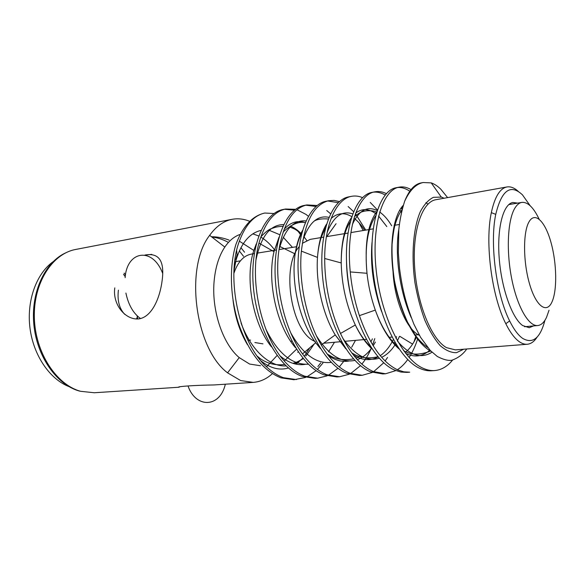 <?xml version="1.0" encoding="UTF-8"?>
<svg xmlns="http://www.w3.org/2000/svg" width="585" height="585" viewBox="0 0 585 585"><rect width="100%" height="100%" fill="white"/><g stroke="black" fill="none" stroke-linecap="round" stroke-linejoin="round"><path stroke-width="0.88" d="M529.14 221.635C522.953 231.718 523.027 261.751 529.557 283.944C536.006 306.291 546.573 313.977 551.896 302.123C557.315 290.57 556.825 263.455 551.063 242.702C545.381 221.817 535.231 211.214 529.14 221.635M549.03 310.247L546.544 317.297C544.174 322.372 541.264 325.121 537.82 325.538C528.73 326.679 517.169 306.774 511.626 278.336C506.032 249.949 507.78 219.061 515.122 207.741C517.096 204.633 519.319 202.856 521.769 202.41C527.714 201.803 533.491 207.375 539.107 219.119M234.782 264.632C239.887 244.713 248.625 233.305 260.998 230.41M269.349 230.366L279.732 234.687M283.257 237.298L292.471 247.382M236.662 250.585L237.1 254.519L235.762 259.579M274.014 213.525L264.771 213.035C252.457 215.806 242.855 226.212 235.967 244.252C229.101 266.182 229.898 297.765 238.943 324.748C249.181 353.011 263.155 370.707 280.88 377.837L293.926 379.738L305.575 377.449M300.441 234.57L297.136 230.029M240.296 234.366C234.431 236.325 229.276 240.552 224.823 247.053C219.258 255.418 215.748 266.182 214.307 279.345C210.958 308.741 222.337 343.585 239.236 357.618L249.598 364.053L260.486 365.742M272.413 373.632C266.672 378.904 260.267 381.822 253.195 382.393L240.611 380.542L227.565 372.835C195.039 348.594 184.443 267.33 209.649 235.345C216.084 226.395 223.514 221.064 231.945 219.353C237.898 218.212 243.85 218.885 249.81 221.371M274.855 250.256C270.584 244.464 265.897 240.062 260.771 237.064L260.764 237.057M258.709 235.967L252.808 233.846M530.149 205.708L522.471 194.863C510.537 183.631 501.63 190.125 495.751 214.359C489.565 243.221 496.285 294.76 509.637 320.924C513.857 329.443 518.2 335.271 522.676 338.401C532.796 344.229 540.226 338.181 544.949 320.244M537.096 337.106C534.288 341.501 531.034 343.878 527.334 344.258C524.818 344.47 522.208 343.666 519.487 341.83C514.793 338.605 510.237 332.572 505.806 323.717C491.78 296.522 484.768 242.68 491.334 212.64C494.698 197.021 499.868 188.465 506.837 186.973C510.559 186.33 514.376 187.8 518.273 191.39M243.528 256.325L239.323 250.906M227.858 242.117C222.549 239.265 217.225 237.583 211.887 237.071M244.567 252.223L240.918 247.66M229.115 240.121C223.236 237.883 217.349 236.757 211.448 236.735M124.656 314.277C119.267 308.492 117.183 300.456 118.397 290.16M144.956 255.045C158.996 252.537 164.721 261.012 162.147 280.464L162.125 280.603C159.976 297.831 151.983 317.099 138.762 318.905C125.248 320.258 112.393 304.288 114.792 287.871M506.837 186.973L435.796 199.726C421.997 201.942 412.096 231.112 414.677 267.769C417.142 304.397 431.693 339.563 446.538 347.658L455.357 349.874L527.334 344.258M254.27 253.619L251.287 254.102C243.528 255.638 237.737 262.051 233.89 273.341M137.139 315.812L137.724 319M323.512 237.159L310.233 239.375L302.313 243.323M299.089 246.775C280.793 267.323 291.535 331.797 314.635 341.274M517.615 203.112L512.921 202.476C503.254 203.924 496.855 227.887 499.21 258.234C501.484 288.544 512.109 318.196 522.661 325.56L529.242 327.71L533.483 325.925M393.025 271.52C394.37 300.046 406.209 328.521 418.589 334.927L419.452 335.388M434.684 370.561L431.628 370.758C427.81 371.014 423.949 370.254 420.037 368.477C399.05 359.548 377.99 316.543 373.135 271.55C368.016 226.117 379.731 190.52 396.03 187.748L398.992 187.185C382.766 189.935 371.139 225.591 376.287 271.118C381.179 316.207 402.209 359.314 423.13 368.272C427.028 370.049 430.882 370.817 434.684 370.561C441.485 369.932 447.437 366.451 452.541 360.126M447.598 197.606L440.893 189.299C437.741 186.162 434.523 184.026 431.24 182.893L441.287 197.108L433.478 197.313C428.491 199.719 424.088 204.538 420.271 211.777C413.295 228.07 411.109 255.075 414.933 282.592C417.302 296.185 420.615 308.763 424.864 320.309C429.529 330.861 434.618 339.285 440.139 345.574C445.726 350.437 451.167 352.813 456.461 352.689L463.737 349.216M321.479 236.669L321.889 237.43M320.66 362.971L317.86 366.539M264.771 213.035C253.963 215.412 245.495 224.786 239.367 241.174C225.539 276.954 238.877 342.386 266.548 366.802C272.105 372.016 277.721 375.636 283.418 377.669L296.441 379.577M306.854 376.901L316.178 370.656M317.45 369.449L322.92 363.051M308.324 216.223L305.94 214.373L296.99 209.752M317.677 378.188L315.081 378.356L302.226 376.404C279.118 368.404 257.181 329.26 253.466 287.966C249.481 246.27 264.076 212.86 283.089 209.503L285.604 209.02C273.583 211.653 264.705 223.024 258.958 243.126C248.991 278.38 260.764 335.337 284.266 361.003C290.935 368.55 297.794 373.625 304.844 376.228L317.677 378.188L327.095 375.87M328.412 375.256L337.998 368.272M339.3 366.912L343.753 361.347M330.547 213.759L326.722 210.512M359.483 223.697L363.19 230.534M339.585 376.762L336.909 376.937L324.258 374.919C301.502 366.751 279.688 326.891 275.776 284.91C271.586 242.512 285.692 208.684 304.251 205.43L306.847 204.933C293.604 208.004 284.507 221.81 279.557 246.343C273.268 279.966 283.33 327.98 302.511 353.91C310.255 364.492 318.408 371.431 326.964 374.736L339.585 376.762L349.311 374.203M350.664 373.53L360.506 365.662M361.844 364.111C365.537 359.643 368.718 354.269 371.395 348.002M372.638 344.901L374.78 338.62M365.757 230.102L355.461 213.788M353.559 211.609L348.141 206.534M362.21 375.285L359.439 375.468L347.022 373.391C324.646 365.04 302.979 324.441 298.855 281.743C294.452 238.629 308.032 204.37 326.094 201.225L328.777 200.706C314.189 204.319 305.063 221.123 301.377 251.126C298.423 281.495 306.467 320.01 321.231 344.96C329.955 359.57 339.483 368.981 349.815 373.201L362.21 375.285L372.243 372.455M373.632 371.694L383.745 362.773M385.113 361.003L387.511 357.486M394.063 344.06L394.765 342.145M396.001 338.408L396.52 336.66M377.42 209.92L370.239 202.432M400.264 210.666L401.398 212.472M415.686 336.66L414.034 341.764M385.573 373.764L382.714 373.947L370.546 371.804C348.587 363.27 327.095 321.896 322.745 278.467C318.116 234.607 331.125 199.909 348.645 196.882L351.417 196.348C336.806 198.82 324.726 223.397 324.682 258.482C324.741 284.961 330.013 309.955 340.485 333.472C350.027 353.472 361.011 366.181 373.435 371.614L385.573 373.764L395.928 370.605M397.361 369.749C401.149 367.314 404.601 363.907 407.73 359.541M409.127 357.501C412.63 352.068 415.518 345.72 417.814 338.444M402.239 208.999L401.332 207.668M406.765 372.382L400.849 372.031L394.868 370.173C373.376 361.442 352.082 319.271 347.49 275.074C342.62 230.439 355.007 195.295 371.95 192.392L374.809 191.836C358.312 194.271 345.859 228.252 350.254 271.93C351.651 286.825 354.7 301.399 359.402 315.644C369.581 344.543 382.4 362.649 397.858 369.969L403.818 371.833L409.712 372.192L406.765 372.382M284.537 209.262L294.423 210.198M295.549 209.335L285.604 209.02M305.736 205.189L315.995 206.454M317.15 205.496L306.847 204.933M327.615 200.977L338.284 202.659M339.454 201.584L334.079 200.406L328.777 200.706M362.503 197.62C358.751 196.055 355.058 195.631 351.417 196.348M373.552 192.151C377.391 191.8 381.252 192.757 385.135 195.01M386.341 193.613C382.436 191.69 378.597 191.098 374.809 191.836M397.683 187.514C401.705 187.207 405.741 188.45 409.8 191.222M411.014 189.613C406.941 187.229 402.933 186.418 398.992 187.185M179.683 386.934L178.666 387.255C176.677 386.473 195.529 385.215 213.81 384.959L253.195 382.393M466.757 348.982C463.049 354.327 458.04 358.093 451.73 360.28C447.993 360.813 443.174 359.541 437.28 356.462L430.289 350.481L420.586 337.34L413.946 324.273C405.632 303.264 402.158 288.149 399.533 268.354L398.334 252.881L398.787 229.73C399.84 219.755 401.793 210.278 404.644 201.284C408.995 190.352 414.429 184.246 420.937 182.951L423.16 182.527L431.24 182.893M404.644 201.284C409.712 190.279 415.884 184.026 423.16 182.527M261.056 360.945C270.328 368.287 279.447 370.634 288.405 367.987M296.164 364.184L302.679 358.305M304.317 356.338L309.743 347.79M233.049 300.354C235.038 317.085 239.835 331.856 247.448 344.675M254.899 342.539L262.979 343.863M145.051 255.06L151.778 254.38M298.167 351.841L297.787 352.367M231.945 219.353L75.597 249.473C52.175 253.766 33.221 283.177 34.354 317.991C35.297 352.799 56.416 384.835 80.657 391.306L94.273 392.754L178.666 387.255M125.504 275.001L124.195 273.093M123.545 274.277L124.744 276.069M441.039 196.867L444.044 198.249M431.218 351.424C415.525 343.278 400.147 313.743 394.327 280.288C388.535 247.024 393.018 215.741 403.284 205.32M429.514 350.444C422.377 356.645 414.407 357.611 405.61 353.347M398.985 348.857C389.493 340.624 381.596 327.702 375.299 310.101C371.139 298.153 368.374 285.882 366.992 273.29C364.44 244.172 367.738 223.602 376.879 211.573M399.701 210.176L400.9 211.251M416.271 337.472C413.39 343.556 409.997 348.338 406.1 351.841M372.016 348.938C365.72 343.059 360.155 335.073 355.322 324.989C346.415 305.67 341.713 284.99 341.216 262.943C341.179 242.599 344.55 227.565 351.307 217.847M355.731 213.057C362.166 208.187 368.981 208.494 376.162 213.971M378.561 216.026L386.809 226.585M393.317 339.571L392.425 341.304M392.14 341.823C388.733 347.995 384.762 352.616 380.243 355.687M378.107 356.974C370.268 361.084 362.005 360.411 353.318 354.963M345.808 348.792L335.234 334.92C322.81 314.496 315.673 282.774 317.494 257.407C318.518 243.243 321.516 232.172 326.496 224.201M331.139 218.476C337.479 212.867 344.338 212.245 351.709 216.596M354.02 218.168C357.779 220.998 361.325 225.042 364.66 230.285M372.411 338.839L370.897 341.925M369.325 344.719L368.755 345.655M360.177 355.629L356.382 358.239M348.989 360.996C342.181 362.225 335.293 360.404 328.309 355.526M320.331 348.411L315.703 342.759C299.622 321.509 290.767 282.145 295.162 253.927C296.544 244.596 298.95 236.837 302.394 230.644M295.557 347.768C276.595 326.255 266.855 280.815 274.007 251.682L278.994 237.21M284.091 229.342C290.365 222.3 297.399 220.07 305.195 222.666M305.363 364.331C297.07 365.698 288.741 362.985 280.39 356.192M271.447 346.839C252.574 323.6 244.713 277.363 253.831 250.439L256.259 243.93M259.747 359.344L260.303 358.685L257.422 356.294M411.226 317.626C399.365 290.862 394.685 253.671 398.831 229.283M425.924 202.651L427.92 204.158M432.008 352.207C421.178 359.08 409.697 355.431 397.566 341.252M381.53 311.425C373.362 287.93 370.188 264.976 372.002 242.578M401.807 207.031L402.626 207.573M351.417 298.46C348.346 286.153 346.708 273.934 346.51 261.787M352.397 224.435C358.927 210.329 367.197 205.701 377.208 210.556M379.65 212.019C383.914 214.936 387.928 219.521 391.694 225.773M399.489 336.39L397.339 340.858M395.701 343.739L395.321 344.36M394.919 344.989C391.094 350.868 386.663 354.985 381.632 357.318M379.234 358.254C366.919 361.866 354.795 355.234 342.868 338.364M327.176 232.442C333.523 216.472 342.02 210.278 352.675 213.861M375.365 342.049L373.179 345.779M371.526 348.207C367.424 353.859 362.693 357.684 357.325 359.673M354.876 360.404C341.428 363.146 328.653 355.044 316.558 336.09M302.723 240.83C308.778 222.797 317.516 214.966 328.931 217.342M355.505 340.36L351.702 347.212M331.249 362.378C316.448 364.206 302.979 354.415 290.847 333.011M279.03 249.7C284.639 229.364 293.611 219.777 305.94 220.933M336.075 223.704L326.796 236.611M334.488 342.254L328.573 351.812M308.332 364.206C291.952 365.047 277.743 353.274 265.707 328.88M256.098 259.44C261.012 236.311 270.197 224.684 283.659 224.574M290.24 226.022C294.153 227.58 297.904 230.234 301.487 233.971M304.039 236.859L306.737 240.45M315.3 341.603L315.132 341.969M314.079 344.126L305.962 355.921M303.198 358.598L294.855 363.892M286.087 365.888C269.597 367.109 250.738 349.801 241.035 322.986M233.985 270.855L237.1 254.519M52.994 261.773C36.328 273.773 26.486 300.851 29.989 328.141C33.455 355.439 49.791 379.168 68.942 386.583M79.553 391.102C57.008 384.996 36.921 356.93 33.857 324.616C30.676 292.31 45.045 261.97 65.951 252.742M537.82 325.538L524.555 326.722M521.769 202.41L508.782 204.596M256.895 253.188L274.321 250.343M274.35 250.336L276.339 250.014M279.06 249.568L296.493 246.724M235.528 261.627L240.406 260.851M326.408 236.669L347.899 233.086M350.89 232.581L373.157 228.867M394.158 225.357L399.336 224.494M350.254 271.93L366.992 273.29C364.587 247.623 367.475 228.479 375.658 215.843M359.402 315.644L375.299 310.101C379.036 320.47 383.511 329.326 388.733 336.653C393.354 342.773 394.056 343.073 397.12 346.027M324.682 258.482L341.216 262.943C341.274 251.572 342.4 242.175 344.587 234.746C345.728 230.402 347.585 226.11 350.166 221.854M340.485 333.472L355.322 324.989C359.775 334.057 364.843 341.282 370.539 346.671M301.377 251.126L317.494 257.407C318.079 249.875 319.344 243.148 321.289 237.232L325.487 227.77M321.231 344.96L335.234 334.92L344.799 347.212M279.557 246.343L295.162 253.927C297.085 244.12 299.22 237.349 301.582 233.605M302.511 353.91L315.703 342.759L319.856 347.651M258.958 243.126L274.007 251.682L278.423 239.353M284.266 361.003L296.478 349.252M239.367 241.174L253.831 250.439L255.981 245.027M266.548 366.802L277.071 355.505M403.518 350.569C410.699 355.139 419.789 355.278 430.772 350.978M400.835 208.37L402.209 209.108M418.955 340.909L419.365 340.243M354.525 216.53C358.444 213.386 361.311 211.726 363.117 211.536C364.133 210.988 371.234 209.722 376.506 212.041M351.746 352.887C357.025 355.921 356.462 355.578 361.501 357.077C366.254 358.225 371.724 358.122 377.917 356.755M327.11 353.947C334.993 358.729 333.625 357.281 336.733 358.525C341.611 359.87 347.197 360.002 353.494 358.905M314.262 220.991C317.443 219.199 322.116 218.527 328.287 218.965M283.125 232.04C291.279 224.399 298.65 221.247 305.224 222.585M260.8 236.962C265.356 231.982 269.21 229.093 272.369 228.289C275.345 227.397 275.637 226.805 282.877 226.256M289.97 227.163C295.871 229.305 295.184 229.51 296.909 230.461L301.443 234.146M260.303 358.685C267.711 363.724 275.82 365.647 284.617 364.455M292.785 363.292C296.083 362.642 299.505 361.018 303.059 358.422M427.686 347.541C423.277 344.521 419.072 340.302 415.079 334.883L407.562 322.181C401.88 309.502 397.5 295.615 394.422 280.529C392.506 267.213 391.731 255.089 392.089 244.157C393.003 234.907 393.968 228.523 394.992 225.013C396.805 218.673 399.16 213.554 402.07 209.649M399.862 336.36L412.6 344.112M323.768 343.227L341.516 341.625M344.455 341.355L366.305 339.388M388.769 337.362L391.987 337.07M414.568 335.037L418.209 334.708M247.967 340.353L250.57 340.097M268.866 343.307L269.458 343.256M290.672 341.267L291.849 341.15M137.314 316.902L136.51 319.022M495.751 214.359L491.334 212.64M509.637 320.924L505.806 323.717M224.823 247.053L209.649 235.345M239.236 357.618L227.565 372.835M125.892 293.034C128.386 304.836 133.278 313.348 140.546 318.569M162.615 273.246C152.385 246.402 126.85 250.914 125.146 277.67M188.077 386.107C195.748 408.264 219.828 408.147 225.342 384.213"/></g></svg>
